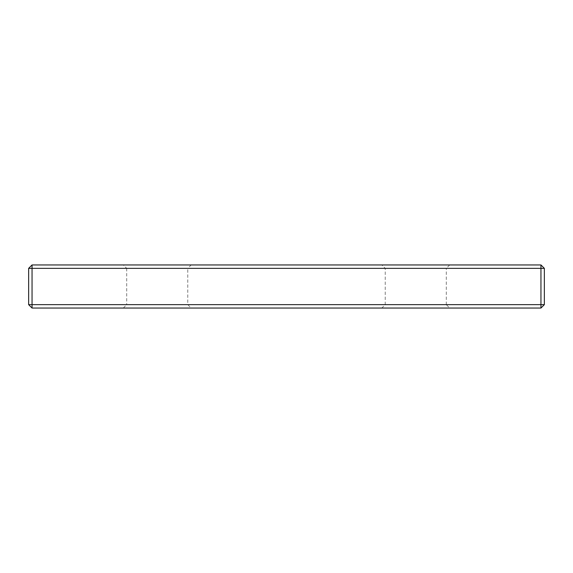 <?xml version="1.0" encoding="UTF-8"?>
<svg xmlns="http://www.w3.org/2000/svg" width="573" height="573" viewBox="0 0 573 573"><rect width="100%" height="100%" fill="white"/><g stroke="black" fill="none" stroke-linecap="round" stroke-linejoin="round"><path stroke-width="0.43" stroke-dasharray="2.87 2.15" d="M544.35 304.65L32.045 304.65L32.045 264.955L540.955 264.955L544.35 268.35L540.955 268.35L540.955 308.045L544.35 304.65L544.35 268.35M32.045 264.955L28.65 268.35L540.955 268.35L540.955 264.955M32.045 308.045L32.045 304.65L28.65 304.65L32.045 308.045L540.955 308.045M28.65 268.35L28.65 304.65M381.84 308.045L449.69 308.045L381.84 308.045L385.228 304.65L385.228 268.35L381.84 264.955L449.69 264.955L381.84 264.955M449.69 264.955L446.303 268.35L385.228 268.35L446.303 268.35L446.303 304.65L385.228 304.65L446.303 304.65L449.69 308.045M191.16 264.955L123.31 264.955L191.16 264.955L187.772 268.35L126.697 268.35L123.31 264.955M123.31 308.045L126.697 304.65L187.772 304.65L126.697 304.65L126.697 268.35L187.772 268.35L187.772 304.65L191.16 308.045L123.31 308.045L191.16 308.045"/><path stroke-width="0.86" d="M32.045 264.955L540.955 264.955L544.35 268.35L544.35 304.65L540.955 308.045L32.045 308.045L28.65 304.65L28.65 268.35L32.045 264.955L32.045 308.045M540.955 264.955L540.955 268.35L544.35 268.35M544.35 304.65L540.955 304.65L540.955 308.045M28.65 304.65L540.955 304.65L540.955 268.35L28.65 268.35"/></g></svg>
